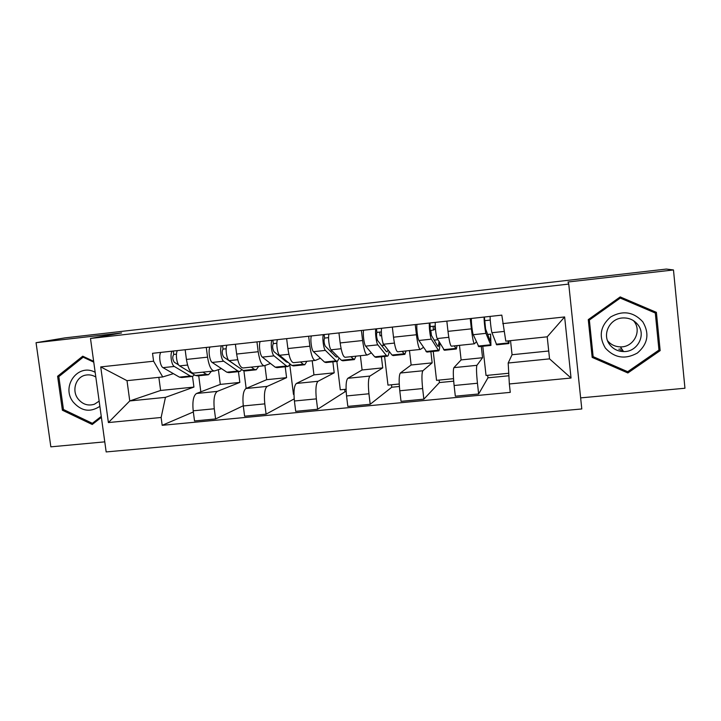 <?xml version="1.0" encoding="UTF-8"?>
<svg xmlns="http://www.w3.org/2000/svg" width="721" height="721" viewBox="0 0 721 721"><rect width="100%" height="100%" fill="white"/><g stroke="black" fill="none" stroke-linecap="round" stroke-linejoin="round"><path stroke-width="1.08" d="M580.63 397.884L684.95 388.24L673.477 269.96L666.366 269.068L64.818 337.897L36.05 342.7L50.849 446.84L104.779 441.856M90.486 338.455L106.167 451.932L581.793 408.96L568.752 284.074L90.486 338.455L121.588 332.94L36.05 342.7M673.477 269.96L568.004 282.001L568.752 284.074M218.391 369.657L220.302 384.401L196.509 393.477C193.417 395.604 192.309 401.39 193.192 410.817L194.526 420.947L215.597 418.946L214.272 408.771C213.38 399.308 214.389 393.513 217.309 391.386L239.832 382.418L238.444 371.639M221.473 368.62L214.57 370.936C211.415 370.927 209.072 366.34 207.549 357.165L186.424 359.437C187.974 368.566 190.416 373.127 193.742 373.108L213.966 371M186.424 359.437L185.153 349.739M243.274 405.752L215.597 418.946M243.914 370.891L246.149 388.43M207.549 357.165L206.278 347.432M264.913 365.565L266.698 379.679L245.96 388.511C243.283 390.62 242.391 396.433 243.292 405.959L244.608 416.188L266.094 414.151L264.796 403.868C263.877 394.315 264.679 388.484 267.176 386.384L286.579 377.66L285.219 366.782M235.388 344.25L236.641 354.047C238.128 363.276 240.336 367.908 243.256 367.944L263.967 365.772M294.186 398.902L266.094 414.151M289.779 364.754L293.474 394.405L293.961 394.36M270.474 363.483L264.499 365.718C261.759 365.664 259.65 361.005 258.19 351.731L256.946 341.898M312.211 360.734L313.95 374.875L296.403 383.446C294.141 385.537 293.483 391.386 294.411 401.002L295.7 411.34L317.619 409.258L316.348 398.875C315.401 389.214 315.969 383.347 318.042 381.274L334.202 372.82L332.868 361.834M286.643 338.645L287.877 348.549C289.301 357.877 291.257 362.582 293.753 362.663L314.978 360.446M346.17 391.683L344.962 391.8L317.619 409.258M344.962 391.8L344.665 389.376M336.851 361.419L340.294 389.809L346.062 389.241M320.43 358.238L315.419 360.401C313.112 360.302 311.256 355.561 309.868 346.188L308.642 336.238M360.383 355.705L362.086 369.981L347.846 378.282C346.035 380.346 345.611 386.231 346.558 395.946L347.819 406.392L370.197 404.274L368.945 393.774C367.98 384.014 368.314 378.119 369.927 376.065L382.725 367.881L381.409 356.787M338.951 332.931L340.159 342.935C341.511 352.371 343.214 357.156 345.26 357.283L367.016 355.011M399.38 386.483L391.764 387.222L370.197 404.274M391.764 387.222L391.476 384.78M383.013 342.989L383.311 345.512M384.599 356.462L387.979 385.122L399.236 384.014M371.378 352.893L367.368 354.975C365.511 354.822 363.925 350.009 362.6 340.528L361.401 330.479M409.456 350.577L411.132 364.997L400.344 373.018C398.992 375.046 398.803 380.967 399.785 390.782L401.02 401.345L423.858 399.173L422.632 388.565C421.65 378.714 421.722 372.775 422.876 370.756L432.158 362.861L430.879 351.65M392.332 327.091L393.513 337.203C394.793 346.747 396.235 351.614 397.821 351.794L420.118 349.46M453.689 381.166L439.422 382.563L423.858 399.173M439.422 382.563L439.134 380.093M430.825 330.344L431.41 335.418M433.24 351.406L436.547 380.346L453.509 378.678M423.335 347.423L420.379 349.433C418.991 349.234 417.675 344.332 416.423 334.742L415.251 324.585M459.475 345.35L461.116 359.914L453.915 367.638C453.04 369.648 453.112 375.605 454.113 385.51L455.33 396.19L478.645 393.972L477.446 383.248C476.428 373.298 476.248 367.322 476.905 365.331L482.547 357.733L481.295 346.413M446.831 321.133L447.984 331.354C449.192 341.006 450.346 345.954 451.454 346.188L474.319 343.8M508.891 375.767L487.955 377.813L478.645 393.972M487.955 377.813L487.675 375.317M482.791 346.26L486.035 375.479L508.747 373.253M476.347 341.826L474.481 343.782C473.589 343.529 472.552 338.546 471.381 328.848L470.236 318.583M461.116 359.914L482.547 357.733M411.132 364.997L432.158 362.861M362.086 369.981L382.725 367.881M313.95 374.875L334.202 372.82M266.698 379.679L286.579 377.66M220.302 384.401L239.832 382.418M158.854 377.344L160.612 390.467L129.762 400.939L165.451 397.361L193.922 387.087L192.516 376.407L190.29 376.001L174.293 366.457C171.472 365.123 169.895 354.39 172.04 351.172M160.612 390.467L193.922 387.087M173.41 373.658L162.73 376.939L127.004 380.67L129.762 400.939L108.393 422.56L100.724 366.908L153.591 361.212L162.73 376.939M510.522 340.645L512.063 354.732L508.188 363.014L549.555 358.869L547.212 336.815L505.791 341.141L501.816 315.122L152.528 353.308L153.591 361.212M502.744 323.612L564.633 316.943L571.041 378.029L509.341 383.969L508.188 363.014M165.451 397.361L161.134 417.486L162.18 425.318L510.261 392.368L509.341 383.969M161.134 417.486L108.393 422.56M93.64 361.302L82.744 356.192L57.599 376.263L62.385 410.213L92.234 424.489L101.391 417.36M656.389 312.346L620.195 296.917L588.273 319.619L592.175 357.4L627.865 372.964L660.157 350.622L656.389 312.346M512.063 354.732L548.717 351.001M193.345 411.961L162.18 425.318M198.717 375.758L200.826 391.827M100.724 366.908L127.004 380.67M549.555 358.869L571.041 378.029M547.212 336.815L564.633 316.943M63.917 409.735L62.385 410.213M60.005 375.677L57.599 376.263M592.049 356.174L626.928 371.378L627.865 372.964M655.191 312.95L655.074 311.787M658.895 349.442L660.157 350.622M207.774 374.821L197.644 375.875L195.436 375.47L179.619 365.889C176.843 364.556 175.266 353.804 177.384 350.595M211.424 371.261L208.522 374.74L206.377 374.334L202.898 372.153M178.646 364.916L174.284 362.266C172.463 359.364 172.283 356.76 173.743 354.453L176.456 354.164M173.743 354.453L173.292 351.037M194.49 374.893L192.525 376.407M191.741 376.488L181.71 377.525L179.421 377.137L163.027 367.656C160.143 366.331 158.557 355.624 160.774 352.407M255.558 369.855L245.131 370.945L243.184 370.504L229.107 360.635C226.637 359.247 225.105 348.387 226.926 345.179M258.713 366.322L256.216 369.792L254.324 369.35L251.241 367.106M238.687 367.359L223.609 356.985C221.96 354.038 221.771 351.406 223.032 349.099L226.16 348.766M223.032 349.099L222.591 345.647M241.868 369.585L239.913 371.486L237.93 371.054L223.672 361.212C221.167 359.833 219.626 348.982 221.482 345.774M239.228 371.558L228.89 372.631L226.863 372.207L212.19 362.438C209.613 361.059 208.054 350.235 209.982 347.026M304.262 364.799L293.519 365.917L291.834 365.448L279.586 355.273C277.432 353.84 275.945 342.854 277.468 339.654M306.894 361.293L304.821 364.745L303.199 364.267L300.531 361.96M287.913 362.194L286.363 361.897L273.917 351.605C272.448 348.603 272.241 345.945 273.295 343.647L276.855 343.259M273.295 343.647L272.862 340.15M279.811 356.48L280.902 356.363M290.094 364.006L288.202 366.466L286.489 366.007L274.034 355.868C271.853 354.435 270.357 343.466 271.907 340.258M287.616 366.529L276.972 367.638L275.206 367.178L262.327 357.111C260.065 355.687 258.56 344.746 260.182 341.538M95.163 372.297C78.147 362.762 60.771 386.357 73.091 401.912C81.221 411.213 90.143 412.682 99.868 406.329M95.821 377.047C92.748 375.181 89.521 374.505 86.123 375.046C76.102 376.353 71.352 390.205 77.931 398.722C82.473 404.364 87.98 406.193 94.451 404.211L99.147 401.146M84.348 356.94L83.167 357.192L93.757 362.158M101.255 416.405L92.36 423.326L63.457 409.51L58.825 376.632L83.167 357.192M94.884 422.416L92.36 423.326M96.362 380.985L97.569 389.737M621.862 349.036L618.816 349.207M605.361 348.063C614.562 358.067 625.233 359.716 637.391 353.02C647.891 343.971 649.693 333.571 642.79 321.8C633.453 311.76 622.728 310.156 610.615 316.988C600.26 326.072 598.511 336.437 605.361 348.063M609.723 344.638C613.183 349.063 617.798 351.37 623.566 351.56C637.202 352.245 646.44 335.238 637.977 324.81C634.083 319.935 628.946 317.646 622.574 317.961C609.515 318.52 601.756 334.769 609.723 344.638M607.578 340.754C610.876 344.683 615.148 346.72 620.393 346.873C633.362 347.513 642.132 331.327 634.083 321.413L633.462 320.629M593.14 356.643L588.967 319.223L619.474 297.53L655.308 313.022L658.958 350.073L627.703 371.712L593.14 356.643L589.363 320.052L620.267 298.079L655.308 313.022M619.474 297.53L620.267 298.079M588.967 319.223L589.363 320.052M353.903 359.644L342.845 360.797L341.439 360.293L331.074 349.811C329.263 348.315 327.821 337.221 329.019 334.012M355.994 356.165L354.362 359.599L350.785 356.706M337.635 356.444L336.941 357.12L335.806 356.715L325.234 346.107C323.954 343.052 323.738 340.375 324.567 338.077L328.587 337.635M324.567 338.077L324.144 334.544M330.245 351.136L332.192 350.929M339.185 358.013L337.419 361.356L335.986 360.861L325.414 350.406C323.567 348.919 322.116 337.843 323.35 334.634M336.932 361.41L325.982 362.546L324.477 362.05L313.464 351.677C311.535 350.199 310.075 339.149 311.391 335.941M404.517 354.39L393.125 355.57L392.008 355.029L383.617 344.223C382.157 342.682 380.76 331.462 381.634 328.262M406.049 350.929L404.869 354.353L402.039 351.352M388.042 349.919L387.123 351.866L386.213 351.433L377.597 340.501C376.515 337.392 376.281 334.688 376.894 332.39L381.373 331.903M376.894 332.39L376.47 328.83M381.679 345.683L384.518 345.386M389.106 351.289C388.826 354.146 388.322 355.768 387.601 356.147L386.447 355.615L377.84 344.845C376.344 343.304 374.938 332.093 375.848 328.893M387.213 356.183L375.929 357.355L374.722 356.832L365.646 346.134C364.069 344.611 362.654 333.426 363.636 330.227M381.589 335.653L380.075 335.815L379.634 332.093M433.06 326.289L433.483 330.056L434.997 329.155L434.655 326.117M456.132 349.027L444.397 350.253L437.241 338.537C436.142 336.932 434.799 325.586 435.322 322.395M457.069 345.602L456.366 349.009L454.311 345.891M439.053 341.718L438.287 346.513L437.611 346.044L431.041 334.787C430.158 331.624 429.905 328.893 430.284 326.595L435.25 326.054M434.159 340.123L437.917 339.726M439.738 342.926C439.774 347.639 439.45 350.271 438.756 350.839L431.338 339.158C430.212 337.563 428.851 326.234 429.419 323.044M438.476 350.866L426.868 352.073L418.901 340.483C417.675 338.897 416.314 327.595 416.954 324.405M433.483 330.056L430.185 330.416M430.284 326.586L429.869 322.99M508.765 343.566L496.679 344.818L491.974 332.714C491.262 331.056 489.974 319.592 490.136 316.402M509.116 340.799L508.9 343.547L507.827 340.925M487.702 334.454L490.622 334.138L490.46 341.051L490.037 340.555L485.584 328.947L484.782 320.674L490.253 320.079M484.782 320.674L484.377 317.033M490.622 334.138L490.938 345.413L485.954 333.354C485.206 331.705 483.899 320.25 484.106 317.06M490.767 345.431L478.798 346.675L473.255 334.706C472.408 333.066 471.092 321.638 471.39 318.457M476.905 365.331L453.915 367.638M422.876 370.756L400.344 373.018M369.927 376.065L347.846 378.282M318.042 381.274L296.403 383.446M267.176 386.384L245.96 388.511M217.309 391.386L196.509 393.477M416.423 334.742L393.513 337.203M362.6 340.528L340.159 342.935M309.868 346.188L287.877 348.549M258.19 351.731L236.641 354.047M471.381 328.848L447.984 331.354M422.632 388.565L399.785 390.782M368.945 393.774L346.558 395.946M316.348 398.875L294.411 401.002M264.796 403.868L243.292 405.959M214.272 408.771L193.192 410.817M477.446 383.248L454.113 385.51M195.436 375.47L206.377 374.334M179.619 365.889L187.577 365.051M179.421 377.137L190.29 376.001M163.027 367.656L174.293 366.457M243.184 370.504L254.324 369.35M229.107 360.635L237.732 359.725M226.863 372.207L237.93 371.054M212.19 362.438L223.672 361.212M291.834 365.448L303.199 364.267M279.586 355.273L288.896 354.29M275.206 367.178L286.489 366.007M262.327 357.111L274.034 355.868M622.881 350.55L619.79 350.703L622.872 350.541M341.439 360.293L353.02 359.085M331.074 349.811L341.105 348.739M324.477 362.05L335.986 360.861M313.464 351.677L325.414 350.406M392.008 355.029L403.823 353.804M383.617 344.223L394.396 343.079M374.722 356.832L386.447 355.615M365.646 346.134L377.84 344.845M443.577 349.676L455.627 348.423M437.241 338.537L448.795 337.302M425.949 351.506L437.908 350.262M418.901 340.483L431.338 339.158M496.183 344.205L508.467 342.926M491.974 332.714L504.105 331.435M478.194 346.071L490.397 344.8M473.255 334.706L485.954 333.354M287.255 362.321L287.715 362.275M620.393 346.873L623.566 351.56"/></g></svg>
